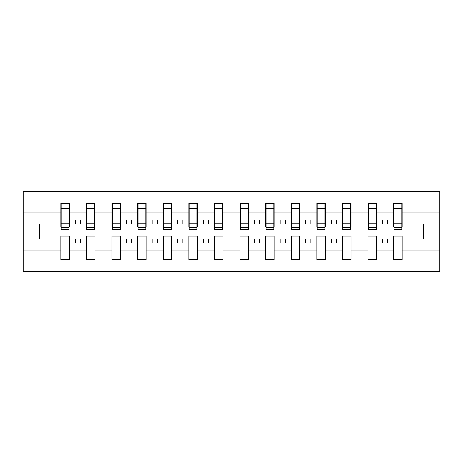 <?xml version="1.0" encoding="UTF-8"?>
<svg xmlns="http://www.w3.org/2000/svg" width="463" height="463" viewBox="0 0 463 463"><rect width="100%" height="100%" fill="white"/><g stroke="black" fill="none" stroke-linecap="round" stroke-linejoin="round"><path stroke-width="0.69" d="M393.573 250.9L376.575 250.9L376.575 236.003L367.975 236.003L367.975 250.9L350.983 250.9L350.983 236.003L342.383 236.003L342.383 250.9L325.385 250.9L325.385 236.003L316.785 236.003L316.785 250.9L299.793 250.9L299.793 236.003L291.192 236.003L291.192 250.9L274.194 250.9L274.194 236.003L265.594 236.003L265.594 250.9L248.596 250.9L248.596 236.003L239.996 236.003L239.996 250.9L223.004 250.9L223.004 236.003L214.404 236.003L214.404 250.9L197.406 250.9L197.406 236.003L188.806 236.003L188.806 250.9L171.808 250.9L171.808 236.003L163.208 236.003L163.208 250.9L146.215 250.9L146.215 236.003L137.615 236.003L137.615 250.9L120.617 250.9L120.617 236.003L112.017 236.003L112.017 250.9L95.025 250.9L95.025 236.003L86.425 236.003L86.425 250.9L69.427 250.9L69.427 236.003L60.827 236.003L60.827 250.9L23.15 250.9L23.15 271.428L439.85 271.428L439.85 250.9L402.173 250.9L402.173 259.656L393.573 259.656L393.573 239.076L382.513 239.076L382.513 242.965L387.635 242.965L387.635 239.076M402.173 250.9L402.173 236.003L393.573 236.003L393.573 239.076M367.975 250.9L367.975 259.656L376.575 259.656L376.575 250.9M342.383 250.9L342.383 259.656L350.983 259.656L350.983 250.9M316.785 250.9L316.785 259.656L325.385 259.656L325.385 250.9M291.192 250.9L291.192 259.656L299.793 259.656L299.793 250.9M265.594 250.9L265.594 259.656L274.194 259.656L274.194 250.9M239.996 250.9L239.996 259.656L248.596 259.656L248.596 250.9M214.404 250.9L214.404 259.656L223.004 259.656L223.004 250.9M188.806 250.9L188.806 259.656L197.406 259.656L197.406 250.9M163.208 250.9L163.208 259.656L171.808 259.656L171.808 250.9M137.615 250.9L137.615 259.656L146.215 259.656L146.215 250.9M112.017 250.9L112.017 259.656L120.617 259.656L120.617 250.9M86.425 250.9L86.425 259.656L95.025 259.656L95.025 250.9M393.984 227.374L401.762 227.374L401.762 229.758L393.984 229.758L393.984 203.344L393.573 203.344L393.573 212.1L376.575 212.1L376.575 226.997L376.17 226.997M393.984 226.997L393.573 226.997L393.573 212.1M368.386 227.374L376.17 227.374L376.17 229.758L368.386 229.758L368.386 203.344L367.975 203.344L367.975 212.1L350.983 212.1L350.983 226.997L350.572 226.997M368.386 226.997L367.975 226.997L367.975 212.1M342.788 227.374L350.572 227.374L350.572 229.758L342.788 229.758L342.788 203.344L342.383 203.344L342.383 212.1L325.385 212.1L325.385 226.997L324.974 226.997M342.788 226.997L342.383 226.997L342.383 212.1M317.196 227.374L324.974 227.374L324.974 229.758L317.196 229.758L317.196 203.344L316.785 203.344L316.785 212.1L299.793 212.1L299.793 226.997L299.382 226.997M317.196 226.997L316.785 226.997L316.785 212.1M291.597 227.374L299.382 227.374L299.382 229.758L291.597 229.758L291.597 203.344L291.192 203.344L291.192 212.1L274.194 212.1L274.194 226.997L273.783 226.997M291.597 226.997L291.192 226.997L291.192 212.1M266.005 227.374L273.783 227.374L273.783 229.758L266.005 229.758L266.005 203.344L265.594 203.344L265.594 212.1L248.596 212.1L248.596 226.997L248.191 226.997M266.005 226.997L265.594 226.997L265.594 212.1M240.407 227.374L248.191 227.374L248.191 229.758L240.407 229.758L240.407 203.344L239.996 203.344L239.996 212.1L223.004 212.1L223.004 226.997L222.593 226.997M240.407 226.997L239.996 226.997L239.996 212.1M214.809 227.374L222.593 227.374L222.593 229.758L214.809 229.758L214.809 203.344L214.404 203.344L214.404 212.1L197.406 212.1L197.406 226.997L196.995 226.997M214.809 226.997L214.404 226.997L214.404 212.1M189.217 227.374L196.995 227.374L196.995 229.758L189.217 229.758L189.217 203.344L188.806 203.344L188.806 212.1L171.808 212.1L171.808 226.997L171.403 226.997M189.217 226.997L188.806 226.997L188.806 212.1M163.618 227.374L171.403 227.374L171.403 229.758L163.618 229.758L163.618 203.344L163.208 203.344L163.208 212.1L146.215 212.1L146.215 226.997L145.804 226.997M163.618 226.997L163.208 226.997L163.208 212.1M138.026 227.374L145.804 227.374L145.804 229.758L138.026 229.758L138.026 203.344L137.615 203.344L137.615 212.1L120.617 212.1L120.617 226.997L120.212 226.997M138.026 226.997L137.615 226.997L137.615 212.1M112.428 227.374L120.212 227.374L120.212 229.758L112.428 229.758L112.428 203.344L112.017 203.344L112.017 212.1L95.025 212.1L95.025 226.997L94.614 226.997M112.428 226.997L112.017 226.997L112.017 212.1M86.83 227.374L94.614 227.374L94.614 229.758L86.83 229.758L86.83 203.344L86.425 203.344L86.425 212.1L69.427 212.1L69.427 203.344L69.016 203.344L69.016 229.758L61.238 229.758L61.238 223.137L69.016 223.137M86.83 226.997L86.425 226.997L86.425 212.1M60.827 250.9L60.827 259.656L69.427 259.656L69.427 250.9M61.238 223.137L61.238 203.344L60.827 203.344L60.827 212.1L23.15 212.1L23.15 191.572L439.85 191.572L439.85 212.1L402.173 212.1L402.173 226.997L401.762 226.997M61.238 226.997L60.827 226.997L60.827 212.1M393.573 203.344L402.173 203.344L402.173 212.1M367.975 203.344L376.575 203.344L376.575 212.1M342.383 203.344L350.983 203.344L350.983 212.1M316.785 203.344L325.385 203.344L325.385 212.1M291.192 203.344L299.793 203.344L299.793 212.1M265.594 203.344L274.194 203.344L274.194 212.1M239.996 203.344L248.596 203.344L248.596 212.1M214.404 203.344L223.004 203.344L223.004 212.1M188.806 203.344L197.406 203.344L197.406 212.1M163.208 203.344L171.808 203.344L171.808 212.1M137.615 203.344L146.215 203.344L146.215 212.1M112.017 203.344L120.617 203.344L120.617 212.1M86.425 203.344L95.025 203.344L95.025 212.1M60.827 203.344L69.427 203.344M382.513 239.076L376.575 239.076M393.573 223.924L387.635 223.924L387.635 220.035L382.513 220.035L382.513 223.924L376.575 223.924M382.513 223.924L387.635 223.924M362.037 242.965L362.037 239.076L356.921 239.076L356.921 242.965L362.037 242.965M356.921 239.076L350.983 239.076M367.975 239.076L362.037 239.076M367.975 223.924L362.037 223.924L362.037 220.035L356.921 220.035L356.921 223.924L350.983 223.924M356.921 223.924L362.037 223.924M336.445 242.965L336.445 239.076L331.323 239.076L331.323 242.965L336.445 242.965M331.323 239.076L325.385 239.076M342.383 239.076L336.445 239.076M342.383 223.924L336.445 223.924L336.445 220.035L331.323 220.035L331.323 223.924L325.385 223.924M331.323 223.924L336.445 223.924M310.847 242.965L310.847 239.076L305.73 239.076L305.73 242.965L310.847 242.965M305.73 239.076L299.793 239.076M316.785 239.076L310.847 239.076M316.785 223.924L310.847 223.924L310.847 220.035L305.73 220.035L305.73 223.924L299.793 223.924M305.73 223.924L310.847 223.924M285.249 242.965L285.249 239.076L280.132 239.076L280.132 242.965L285.249 242.965M280.132 239.076L274.194 239.076M291.192 239.076L285.249 239.076M291.192 223.924L285.249 223.924L285.249 220.035L280.132 220.035L280.132 223.924L274.194 223.924M280.132 223.924L285.249 223.924M259.656 242.965L259.656 239.076L254.534 239.076L254.534 242.965L259.656 242.965M254.534 239.076L248.596 239.076M265.594 239.076L259.656 239.076M265.594 223.924L259.656 223.924L259.656 220.035L254.534 220.035L254.534 223.924L248.596 223.924M254.534 223.924L259.656 223.924M234.058 242.965L234.058 239.076L228.942 239.076L228.942 242.965L234.058 242.965M228.942 239.076L223.004 239.076M239.996 239.076L234.058 239.076M239.996 223.924L234.058 223.924L234.058 220.035L228.942 220.035L228.942 223.924L223.004 223.924M228.942 223.924L234.058 223.924M208.466 242.965L208.466 239.076L203.344 239.076L203.344 242.965L208.466 242.965M203.344 239.076L197.406 239.076M214.404 239.076L208.466 239.076M214.404 223.924L208.466 223.924L208.466 220.035L203.344 220.035L203.344 223.924L197.406 223.924M203.344 223.924L208.466 223.924M182.868 242.965L182.868 239.076L177.751 239.076L177.751 242.965L182.868 242.965M177.751 239.076L171.808 239.076M188.806 239.076L182.868 239.076M188.806 223.924L182.868 223.924L182.868 220.035L177.751 220.035L177.751 223.924L171.808 223.924M177.751 223.924L182.868 223.924M157.27 242.965L157.27 239.076L152.153 239.076L152.153 242.965L157.27 242.965M152.153 239.076L146.215 239.076M163.208 239.076L157.27 239.076M163.208 223.924L157.27 223.924L157.27 220.035L152.153 220.035L152.153 223.924L146.215 223.924M152.153 223.924L157.27 223.924M131.677 242.965L131.677 239.076L126.555 239.076L126.555 242.965L131.677 242.965M126.555 239.076L120.617 239.076M137.615 239.076L131.677 239.076M137.615 223.924L131.677 223.924L131.677 220.035L126.555 220.035L126.555 223.924L120.617 223.924M126.555 223.924L131.677 223.924M106.079 242.965L106.079 239.076L100.963 239.076L100.963 242.965L106.079 242.965M100.963 239.076L95.025 239.076M112.017 239.076L106.079 239.076M112.017 223.924L106.079 223.924L106.079 220.035L100.963 220.035L100.963 223.924L95.025 223.924M100.963 223.924L106.079 223.924M80.487 242.965L80.487 239.076L75.365 239.076L75.365 242.965L80.487 242.965M75.365 239.076L69.427 239.076M86.425 239.076L80.487 239.076M86.425 223.924L80.487 223.924L80.487 220.035L75.365 220.035L75.365 223.924L69.427 223.924L69.427 212.1M75.365 223.924L80.487 223.924M69.427 223.924L69.427 226.997L69.016 226.997M60.827 239.076L23.15 239.076L23.15 212.1M23.15 250.9L23.15 239.076M60.827 223.924L23.15 223.924M439.85 250.9L439.85 212.1M39.529 239.076L39.529 223.924M439.85 223.924L423.471 223.924L423.471 239.076L402.173 239.076M439.85 239.076L423.471 239.076M423.471 223.924L402.173 223.924M69.016 208.466L69.427 208.466M60.827 208.466L61.238 208.466M61.238 221.14L69.016 221.14M95.025 203.344L94.614 203.344L94.614 227.374M94.614 208.466L95.025 208.466M86.425 208.466L86.83 208.466M86.83 223.137L94.614 223.137M86.83 221.14L94.614 221.14M120.617 203.344L120.212 203.344L120.212 227.374M120.212 208.466L120.617 208.466M112.017 208.466L112.428 208.466M112.428 223.137L120.212 223.137M112.428 221.14L120.212 221.14M146.215 203.344L145.804 203.344L145.804 227.374M145.804 208.466L146.215 208.466M137.615 208.466L138.026 208.466M138.026 223.137L145.804 223.137M138.026 221.14L145.804 221.14M171.808 203.344L171.403 203.344L171.403 227.374M171.403 208.466L171.808 208.466M163.208 208.466L163.618 208.466M163.618 223.137L171.403 223.137M163.618 221.14L171.403 221.14M197.406 203.344L196.995 203.344L196.995 227.374M196.995 208.466L197.406 208.466M188.806 208.466L189.217 208.466M189.217 223.137L196.995 223.137M189.217 221.14L196.995 221.14M223.004 203.344L222.593 203.344L222.593 227.374M222.593 208.466L223.004 208.466M214.404 208.466L214.809 208.466M214.809 223.137L222.593 223.137M214.809 221.14L222.593 221.14M248.596 203.344L248.191 203.344L248.191 227.374M248.191 208.466L248.596 208.466M239.996 208.466L240.407 208.466M240.407 223.137L248.191 223.137M240.407 221.14L248.191 221.14M274.194 203.344L273.783 203.344L273.783 227.374M273.783 208.466L274.194 208.466M265.594 208.466L266.005 208.466M266.005 223.137L273.783 223.137M266.005 221.14L273.783 221.14M299.793 203.344L299.382 203.344L299.382 227.374M299.382 208.466L299.793 208.466M291.192 208.466L291.597 208.466M291.597 223.137L299.382 223.137M291.597 221.14L299.382 221.14M325.385 203.344L324.974 203.344L324.974 227.374M324.974 208.466L325.385 208.466M316.785 208.466L317.196 208.466M317.196 223.137L324.974 223.137M317.196 221.14L324.974 221.14M350.983 203.344L350.572 203.344L350.572 227.374M350.572 208.466L350.983 208.466M342.383 208.466L342.788 208.466M342.788 223.137L350.572 223.137M342.788 221.14L350.572 221.14M376.575 203.344L376.17 203.344L376.17 227.374M376.17 208.466L376.575 208.466M367.975 208.466L368.386 208.466M368.386 223.137L376.17 223.137M368.386 221.14L376.17 221.14M402.173 203.344L401.762 203.344L401.762 227.374M401.762 208.466L402.173 208.466M393.573 208.466L393.984 208.466M393.984 223.137L401.762 223.137M393.984 221.14L401.762 221.14M61.238 227.374L69.016 227.374M61.238 208.263L69.016 208.263M86.83 208.263L94.614 208.263M112.428 208.263L120.212 208.263M138.026 208.263L145.804 208.263M163.618 208.263L171.403 208.263M189.217 208.263L196.995 208.263M214.809 208.263L222.593 208.263M240.407 208.263L248.191 208.263M266.005 208.263L273.783 208.263M291.597 208.263L299.382 208.263M317.196 208.263L324.974 208.263M342.788 208.263L350.572 208.263M368.386 208.263L376.17 208.263M393.984 208.263L401.762 208.263"/></g></svg>
